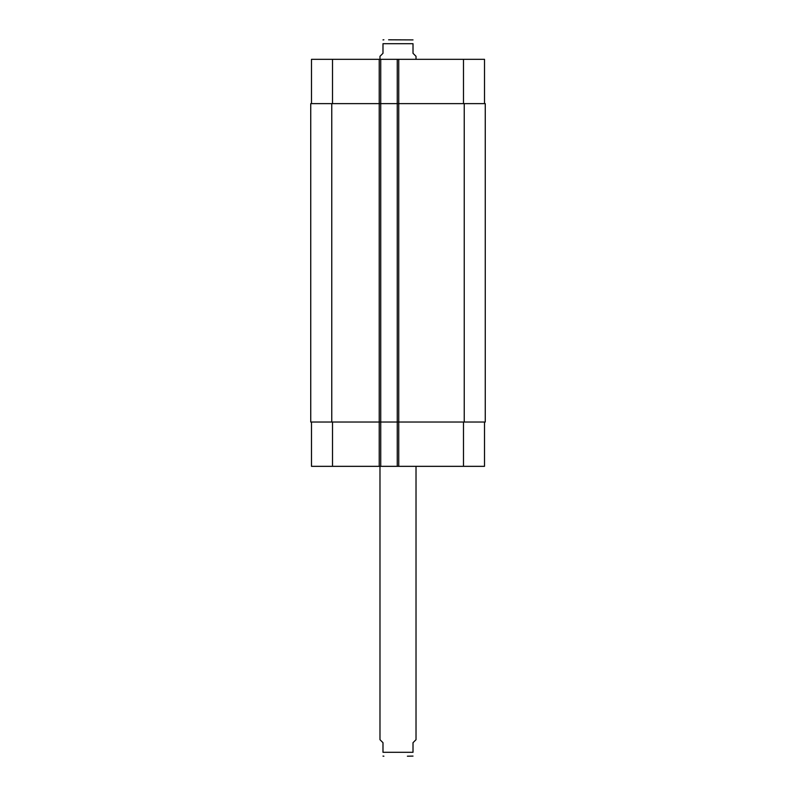 <?xml version="1.0" encoding="UTF-8"?>
<svg xmlns="http://www.w3.org/2000/svg" width="796" height="796" viewBox="0 0 796 796"><rect width="100%" height="100%" fill="white"/><g stroke="black" fill="none" stroke-linecap="round" stroke-linejoin="round"><path stroke-width="1.19" d="M413.015 756.091L407.383 756.2M379.981 466.337L379.981 739.683L382.985 742.688L382.985 752.3C382.985 757.882 382.985 757.882 382.985 752.3L413.015 752.3L413.015 742.688L416.019 739.683L416.019 466.337M413.015 752.3C413.015 757.882 413.015 757.882 413.015 752.3M416.019 59.322L416.019 56.317L413.015 53.312L413.015 43.7C413.015 38.118 413.015 38.118 413.015 43.7L382.985 43.7L382.985 53.312L379.981 56.317L379.981 59.322M382.985 43.7C382.985 38.118 382.985 38.118 382.985 43.7M388.617 39.8L413.015 39.909M311.495 466.337L311.495 422.029L311.495 466.337L311.495 422.029L311.495 466.337L484.505 466.337L484.505 422.029M311.495 59.322L311.495 103.629L311.495 59.322L311.495 103.629L311.495 59.322L484.505 59.322L484.505 103.629M380.727 466.337L380.727 103.629L310.738 103.629L310.738 422.029L485.262 422.029L485.262 103.629L380.727 103.629L380.727 59.322M397.254 466.337L397.254 59.322M332.519 103.629L332.519 59.322M379.224 466.337L379.224 59.322M398.746 466.337L398.746 59.322M463.481 103.629L463.481 59.322M332.519 422.029L332.519 466.337M463.481 422.029L463.481 466.337M464.237 103.629L464.237 422.029M331.763 103.629L331.763 422.029M382.985 756.091L383.881 756.2M382.985 39.909L383.881 39.8"/></g></svg>
